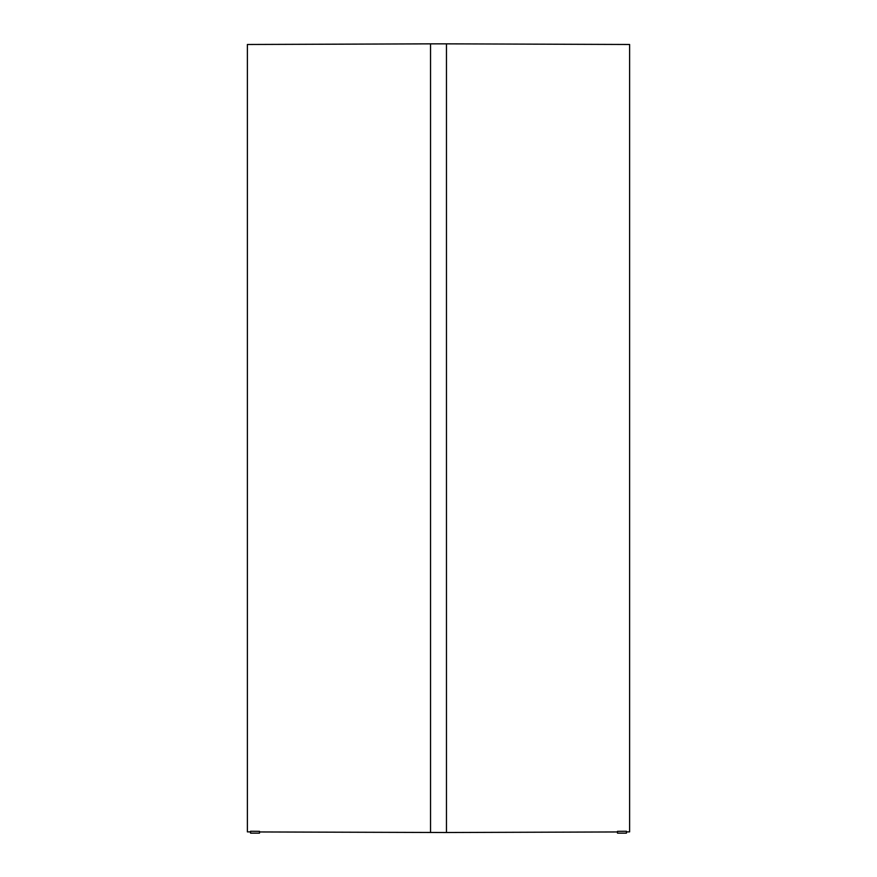 <?xml version="1.0" encoding="UTF-8"?>
<svg xmlns="http://www.w3.org/2000/svg" width="877" height="877" viewBox="0 0 877 877"><rect width="100%" height="100%" fill="white"/><g stroke="black" fill="none" stroke-linecap="round" stroke-linejoin="round"><path stroke-width="1.32" d="M617.507 833.15L626.43 833.15L626.43 831.264L617.507 831.33L617.507 833.15L617.507 831.955L446.459 832.514L446.459 43.85L629.609 44.486L629.609 831.878L626.43 831.9L626.43 833.15M430.541 832.514L430.541 43.85L247.391 44.486L247.391 831.878L250.57 831.9L250.57 833.15L250.57 831.264L259.493 831.33L259.493 833.15L259.493 831.955L446.459 832.514M250.57 833.15L259.493 833.15M430.541 43.85L446.459 43.85"/></g></svg>
